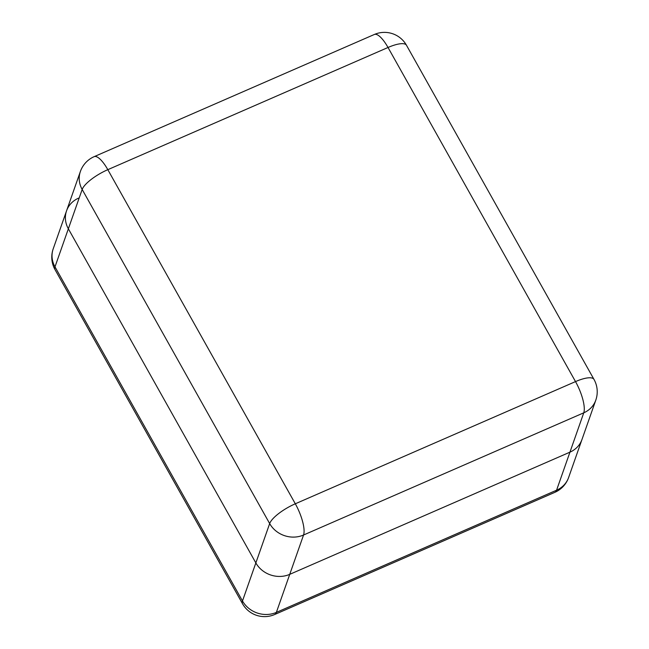 <?xml version="1.0" encoding="UTF-8"?>
<svg xmlns="http://www.w3.org/2000/svg" width="649" height="649" viewBox="0 0 649 649"><rect width="100%" height="100%" fill="white"/><g stroke="black" fill="none" stroke-linecap="round" stroke-linejoin="round"><path stroke-width="0.97" d="M568.613 477.534A25.287 22.869 -160.6 0 1 556.574 490.206L583.759 412.821L303.554 535.011L276.369 612.396L556.574 490.206A25.287 7.731 66.4 0 1 554.871 492.331A25.287 25.287 0 0 0 568.613 477.534L581.983 439.487A25.287 22.869 -160.6 0 1 569.944 452.158L289.73 574.349A25.287 22.869 -160.6 0 1 255.852 562.918L68.356 228.805A25.287 22.869 -160.6 0 1 66.563 210.803A25.287 22.869 19.4 0 0 68.356 228.805L255.852 562.918A25.287 22.869 19.4 0 0 289.73 574.349L569.944 452.158A25.287 22.869 19.4 0 0 581.983 439.487L595.798 400.149A25.287 25.287 0 0 0 593.989 379.397L406.493 45.284A25.287 25.287 0 0 0 374.343 34.478L94.129 156.669A25.287 7.731 66.4 0 1 107.815 169.673L295.311 503.786L575.517 381.596L388.021 47.482L107.815 169.673A25.287 7.52 -29.3 0 0 82.172 189.467L54.987 266.853L242.491 600.966L269.668 523.581L82.172 189.467A25.287 22.869 19.4 0 1 80.387 171.466L66.563 210.803A25.287 22.869 19.4 0 1 78.61 198.132M593.989 379.397A25.287 7.52 -29.3 0 0 575.517 381.596A25.287 7.731 66.4 0 1 583.759 412.821A25.287 22.869 19.4 0 0 595.798 400.149M303.554 535.011A25.287 7.731 -113.6 0 0 295.311 503.786A25.287 7.52 -29.3 0 0 269.668 523.581A25.287 22.869 19.4 0 0 303.554 535.011M374.343 34.478A25.287 7.731 -113.6 0 1 388.021 47.482A25.287 7.52 -29.3 0 1 406.493 45.284M276.369 612.396A25.287 22.869 -160.6 0 1 242.491 600.966A25.287 7.52 -29.3 0 0 242.507 603.716A25.287 25.287 0 0 0 274.657 614.522A25.287 7.731 -113.6 0 0 276.369 612.396M242.507 603.716L55.011 269.603A25.287 7.52 -29.3 0 1 54.987 266.853A25.287 22.869 -160.6 0 1 53.202 248.851L66.563 210.803M94.129 156.669A25.287 25.287 0 0 0 80.387 171.466M554.871 492.331L274.657 614.522M53.202 248.851A25.287 25.287 0 0 0 55.011 269.603"/></g></svg>
